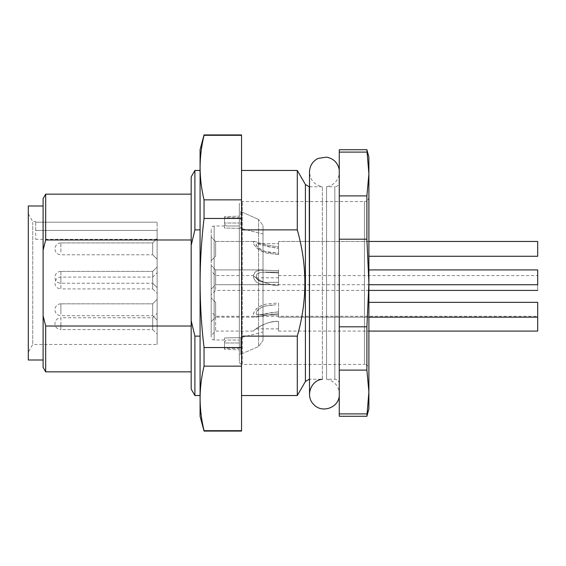 <?xml version="1.0" encoding="UTF-8"?>
<svg xmlns="http://www.w3.org/2000/svg" width="566" height="566" viewBox="0 0 566 566"><rect width="100%" height="100%" fill="white"/><g stroke="black" fill="none" stroke-linecap="round" stroke-linejoin="round"><path stroke-width="0.42" stroke-dasharray="2.83 2.12" d="M322.365 379.255L322.365 186.745L322.365 379.255L309.255 379.255L309.255 186.745M339.267 396.158L339.267 169.842L339.267 396.158M339.267 416.272L339.267 149.728M241.54 229.874L241.54 170.458L241.54 229.874L297.291 229.874C307.388 265.32 307.388 300.73 297.291 336.126L241.54 336.126L241.54 395.542L241.54 229.874L241.54 336.126M297.291 170.458L297.291 229.874M297.291 336.126L297.291 395.542M43.108 198.595L43.108 250.13L45.676 239.984L191.188 239.984L191.188 326.016L45.676 326.016L43.108 315.87L43.108 367.405M45.676 239.984L45.676 194.152M191.188 176.868L191.188 245.319L194.895 229.874L200.074 229.874L200.074 395.542L200.074 336.126L194.895 336.126L191.188 320.681L191.188 389.132M194.895 229.874L194.895 170.458M368.89 408.871L368.89 392.005L366.902 413.909L339.267 413.909M366.902 413.909L366.902 416.272M366.902 149.728L368.89 173.995L368.89 157.129M339.267 152.091L366.902 152.091M366.902 195.893L366.902 239.199L368.89 283L366.902 326.801L366.902 370.107L368.89 392.005L368.89 173.995L366.902 195.893L339.267 195.893M339.267 239.199L366.902 239.199M194.895 395.542L194.895 336.126M45.676 371.848L45.676 326.016M191.188 326.016L191.188 239.984M191.188 245.319L191.188 320.681M43.108 360.004L43.108 205.996L43.108 360.004M43.108 250.13L43.108 315.87M368.89 368.89L368.89 197.11L368.89 368.89C368.622 366.188 367.143 364.709 364.447 364.447L364.447 201.553L242.276 201.553C240.479 201.729 239.489 202.72 239.319 204.517L239.319 361.483L239.319 204.517M366.902 326.801L339.267 326.801M339.267 370.107L366.902 370.107M200.074 336.126L200.074 229.874M239.319 217.62L239.319 354.868L239.319 211.132L239.319 217.62L224.511 217.62L224.511 216.644L239.319 216.141L224.511 216.644L224.511 217.62L239.319 217.62L239.319 225.99L239.319 217.62M239.319 354.868L239.319 348.38L239.319 354.868L258.57 346.534L239.319 354.868M239.319 342.975L239.319 348.38L224.511 348.38L224.511 349.356L239.319 349.859L224.511 349.356L224.511 348.38L239.319 348.38L239.319 340.01L239.319 342.975L224.511 342.975L224.511 348.38L224.511 342.975C224.688 341.178 225.671 340.187 227.468 340.01L239.319 340.01L227.468 340.01C225.671 340.187 224.688 341.178 224.511 342.975L239.319 342.975M224.511 223.025L224.511 217.62L224.511 223.025L239.319 223.025L224.511 223.025C224.688 224.822 225.671 225.813 227.468 225.99L239.319 225.99L227.468 225.99C225.671 225.813 224.688 224.822 224.511 223.025M241.54 431.08L241.54 134.92M200.074 149.728L200.074 416.272M204.043 431.08L204.043 430.691C201.468 419.972 200.145 409.211 200.074 398.422C200.145 387.625 201.468 376.864 204.043 366.145L241.54 366.145M241.54 430.691L204.043 430.691M204.043 366.145L204.043 347.545C201.468 326.108 200.145 304.593 200.074 283C200.145 261.407 201.468 239.892 204.043 218.455L204.043 199.855C201.468 189.136 200.145 178.375 200.074 167.578C200.145 156.789 201.468 146.028 204.043 135.309L241.54 135.309M204.043 135.309L204.043 134.92M204.043 218.455L241.54 218.455M241.54 199.855L204.043 199.855M241.54 347.545L204.043 347.545M240.798 211.535L258.57 219.466L240.798 211.535L240.798 228.367L240.798 211.535M258.57 219.466L258.57 346.534L258.57 219.466L263.006 225.537L258.57 219.466M224.511 228.048L224.511 216.644L224.511 228.048L240.798 228.367L224.511 228.048L224.511 225.99L224.511 228.048M240.798 354.465L240.798 337.633L224.511 337.952L224.511 340.01L224.511 337.952L240.798 337.633L263.006 332.016L263.006 225.537L263.006 340.463L258.57 346.534L263.006 340.463L263.006 225.537L263.006 233.984L240.798 228.367L263.006 233.984L263.006 332.016L240.798 337.633L240.798 354.465M224.511 349.356L224.511 337.952L224.511 349.356M157.129 230.433L157.129 344.453L157.129 222.19L157.129 230.433L35.708 230.433L35.708 221.547L35.708 239.319L35.708 230.433L157.129 230.433M157.129 259.221L157.129 238.491L157.129 259.221L157.129 238.491L157.129 259.221L152.686 254.785L152.686 242.934L152.686 254.785L152.686 242.934L157.129 238.491L152.686 242.934L152.686 254.785L157.129 259.221M157.129 287.691L157.129 266.954L157.129 287.691L157.129 266.954L157.129 287.691L152.686 283.248L152.686 271.397L152.686 283.248L152.686 271.397L157.129 266.954L152.686 271.397L152.686 283.248L157.129 287.691M157.129 320.13L157.129 299.4L157.129 320.13L157.129 299.4L157.129 320.13L152.686 315.687L152.686 303.836L152.686 315.687L152.686 303.836L157.129 299.4L152.686 303.836L152.686 315.687L157.129 320.13M157.129 334.046L157.129 313.309L157.129 334.046L152.686 329.603L152.686 317.752L152.686 329.603L60.88 329.603L60.88 323.674L60.88 329.603A5.922 5.922 0 0 1 54.952 323.674A5.922 5.922 0 0 1 60.88 317.752L60.88 323.674L60.88 317.752L152.686 317.752L157.129 313.309M157.129 293.365L157.129 272.635L157.129 293.365L152.686 288.922L152.686 277.078L152.686 288.922L60.88 288.922L60.88 277.078L60.88 288.922A5.922 5.922 0 0 1 54.952 283A5.922 5.922 0 0 1 60.88 277.078L152.686 277.078L157.129 272.635M32.743 222.19L32.743 344.453L32.743 222.19M157.129 222.19L35.708 222.19L157.129 222.19M263.006 340.463L263.006 332.016L263.006 340.463M224.511 340.01L214.139 340.01C212.342 339.833 211.359 338.85 211.182 337.053L211.182 228.947L211.182 337.053M211.182 297.914L211.182 321.608L211.182 297.914L211.182 321.608L211.182 297.914L215.625 302.357L215.625 317.165L215.625 302.357L215.625 317.165L211.182 321.608L215.625 317.165L215.625 302.357L211.182 297.914M211.182 237.013L211.182 260.707L211.182 237.013L211.182 260.707L211.182 237.013L215.625 241.456L215.625 256.264L215.625 241.456L215.625 256.264L211.182 260.707L215.625 256.264L215.625 241.456L211.182 237.013M211.182 265.475L211.182 289.169L211.182 265.475L211.182 289.169L211.182 265.475L215.625 269.918L215.625 284.726L215.625 269.918L215.625 284.726L211.182 289.169L215.625 284.726L215.625 269.918L211.182 265.475M211.182 311.831L211.182 335.525L211.182 311.831L215.625 316.274L215.625 331.082L215.625 316.274L537.7 316.274L537.7 331.082M211.182 271.156L211.182 294.844L211.182 271.156L215.625 275.592L215.625 290.408L215.625 275.592L253.384 275.592M28.3 352.151L28.3 213.849L28.3 352.151L32.743 344.453L157.129 344.453M28.3 360.004L28.3 205.996M253.384 331.082L215.625 331.082L211.182 335.525M368.89 290.408L215.625 290.408L211.182 294.844M537.7 290.408L537.7 275.592L537.7 290.408M278.557 285.222C269.14 286.615 254.721 277.743 253.427 275.635C256.66 279.257 269.282 286.148 278.557 285.222C269.14 286.615 254.721 277.743 253.427 275.635C256.66 279.257 269.282 286.148 278.557 285.222L278.557 275.592L278.557 285.222C270.619 286.078 258.796 280.389 256.08 277.821C259.561 280.863 270.576 285.908 278.557 285.222C270.619 286.078 258.796 280.389 256.08 277.821C259.561 280.863 270.576 285.908 278.557 285.222L278.557 277.814L278.557 285.222M278.557 321.453C269.14 320.066 254.721 328.931 253.427 331.039C256.66 327.417 269.282 320.526 278.557 321.453L278.557 331.082L278.557 321.453C269.14 320.066 254.721 328.931 253.427 331.039C256.66 327.417 269.282 320.526 278.557 321.453C270.619 320.597 258.796 326.292 256.08 328.853C259.561 325.811 270.576 320.766 278.557 321.453C270.619 320.597 258.796 326.292 256.08 328.853C259.561 325.811 270.576 320.766 278.557 321.453L278.557 328.86L278.557 321.453M278.557 331.082L368.89 331.082M368.89 317.165L278.557 317.165L278.557 313.635L266.565 315.135L256.511 317.165L266.473 315.156L278.557 313.635L278.557 317.165L278.557 302.973L266.565 303.97L260.7 305.888L256.985 308.3L253.964 312.22L253.469 313.783L253.816 316.153L256.511 317.165L215.625 317.165L256.511 317.165L253.964 316.337L253.469 315.361L253.816 312.581L256.32 308.916L259.645 306.439L266.473 303.992L278.557 302.973L278.557 317.165L537.7 317.165L537.7 316.274M368.89 269.918L537.7 269.918L537.7 284.726L537.7 269.918L537.7 284.726L278.557 284.726L278.557 282.271L278.557 284.627L215.625 284.726L268.977 284.726L260.7 284.005L256.985 282.505L255.068 280.835L253.469 277.34L253.427 275.536L254.601 272.663L256.32 271.213L259.645 270.152L278.557 270.64L278.557 272.996L278.557 270.64L260.7 270.017L256.985 270.888L255.068 272.147L253.469 275.267L253.816 278.691L256.32 282.038L259.645 283.715L266.473 284.691L278.557 284.726L278.557 269.918L278.557 284.726L368.89 284.726M278.557 272.996L262.228 272.189L259.398 272.699L257.544 273.647L256.653 274.623L256.08 276.852L256.752 278.868L260.112 281.436L264.973 282.413L278.557 282.271L267.852 282.505L262.228 282.052L259.398 281.125L257.544 279.845L256.193 277.581L256.752 274.475L260.112 272.494L264.973 272.161L278.557 272.996L278.557 272.14L278.557 282.505L278.557 272.996M537.7 317.165L537.7 302.357L537.7 317.165L537.7 302.357L368.89 302.357M278.557 302.973L278.557 304.77L278.557 302.973M278.557 311.838L278.557 313.635L278.557 311.838L268.178 313.09L259.398 314.915L257.544 314.838L256.193 313.84L256.752 311.159L260.112 308.024L264.973 306.022L275.904 304.791L268.178 305.364L262.228 306.949L257.544 310.111L256.08 313.345L256.752 314.512L258.669 314.944L278.557 311.838L278.557 314.944L278.557 304.77L278.557 311.838M368.89 256.264L537.7 256.264L537.7 241.456L537.7 256.264L537.7 241.456L278.557 241.456L278.557 254.566L266.565 253.158L260.7 250.844L256.985 248.262L253.964 244.569L253.427 242.262L254.601 241.456L253.469 242.142L253.816 244.264L256.32 247.646L259.645 250.229L266.473 253.129L278.557 254.566L278.557 241.456L278.557 246.875L266.565 245.099L254.764 241.456L266.473 245.071L278.557 246.875L278.557 241.456L368.89 241.456M278.557 246.875L278.557 248.17L278.557 246.875M278.557 253.271L278.557 254.566L278.557 253.271L268.178 252.33L262.228 250.363L257.544 247.094L256.08 244.378L256.752 243.72L257.863 243.727L264.973 245.828L275.904 248.092L278.557 248.17L268.178 246.755L257.544 243.691L256.193 244.059L256.292 245.347L257.863 247.413L260.112 249.181L264.973 251.467L278.557 253.271L278.557 243.677L278.557 253.271M278.557 248.17L278.557 243.677L278.557 248.17M339.267 182.302L339.267 383.698L339.267 182.302C339.006 185.004 337.527 186.483 334.831 186.745L334.831 379.255L334.831 186.745L326.561 186.745L326.561 379.255L326.561 186.745C333.615 185.323 337.852 181.092 339.267 174.038L339.267 391.962L339.267 174.038M305.414 184.523L305.414 381.477M368.89 197.11C368.6 199.833 367.122 201.319 364.447 201.553L364.447 364.447L242.276 364.447L242.276 201.553L242.276 364.447C240.479 364.271 239.489 363.28 239.319 361.483M214.139 340.01L214.139 225.99L214.139 340.01M60.88 271.454L60.88 283.248L60.88 271.454M60.88 314.236L60.88 303.836L60.88 314.236M60.88 252.082L60.88 242.934L60.88 252.082M309.51 186.745L322.365 186.745C314.413 184.99 310.126 180.059 309.51 171.937L309.51 394.063M28.3 213.849L32.743 221.547L35.708 221.547M224.511 225.99L214.139 225.99C212.342 226.167 211.359 227.15 211.182 228.947M157.129 239.319L35.708 239.319M278.557 275.592L537.7 275.592M60.88 271.397A5.922 5.922 0 0 0 54.952 277.319A5.922 5.922 0 0 0 60.88 283.248L152.686 283.248L60.88 283.248A5.922 5.922 0 0 1 54.952 277.319A5.922 5.922 0 0 1 60.88 271.397L152.686 271.397L60.88 271.397M215.625 269.918L263.112 269.918L215.625 269.918M256.073 277.814L278.557 277.814M60.88 303.836A5.922 5.922 0 0 0 54.952 309.765A5.922 5.922 0 0 0 60.88 315.687L152.686 315.687L60.88 315.687A5.922 5.922 0 0 1 54.952 309.765A5.922 5.922 0 0 1 60.88 303.836L152.686 303.836L60.88 303.836M60.88 242.934A5.922 5.922 0 0 0 54.952 248.856A5.922 5.922 0 0 0 60.88 254.785L152.686 254.785L60.88 254.785A5.922 5.922 0 0 1 54.952 248.856A5.922 5.922 0 0 1 60.88 242.934L152.686 242.934L60.88 242.934M215.625 241.456L254.764 241.456L215.625 241.456M258.669 314.944L278.557 314.944L258.669 314.944M256.073 328.86L278.557 328.86M263.82 272.14L278.557 272.14L263.82 272.14M257.233 243.677L278.557 243.677L257.233 243.677M339.267 383.698C338.984 380.975 337.499 379.489 334.831 379.255L326.561 379.255C333.615 380.677 337.852 384.908 339.267 391.962"/><path stroke-width="0.85" d="M309.255 379.255L305.414 381.477L305.414 184.523L309.255 186.745L309.51 379.255M366.902 149.728L368.89 157.129L368.89 173.995L366.902 149.728L339.267 149.728L339.267 416.272L366.902 416.272L368.89 392.005L368.89 408.871L366.902 416.272M241.54 395.542L297.291 395.542L297.291 336.126C307.388 300.73 307.388 265.32 297.291 229.874L241.54 229.874M297.291 229.874L297.291 170.458L305.414 184.523M241.54 336.126L297.291 336.126M45.676 194.152L45.676 239.984L43.108 250.13L43.108 198.595L45.676 194.152L191.188 194.152M191.188 239.984L45.676 239.984M194.895 170.458L194.895 229.874L191.188 245.319L191.188 176.868L194.895 170.458L200.074 170.458M200.074 229.874L194.895 229.874M339.267 413.909L366.902 413.909M366.902 370.107L366.902 326.801L368.89 283L366.902 239.199L366.902 195.893L368.89 173.995L368.89 392.005L366.902 370.107L339.267 370.107M339.267 326.801L366.902 326.801M366.902 239.199L339.267 239.199M339.267 195.893L366.902 195.893M366.902 152.091L339.267 152.091M194.895 336.126L194.895 395.542L191.188 389.132L191.188 320.681L194.895 336.126L200.074 336.126M45.676 326.016L45.676 371.848L43.108 367.405L43.108 315.87L45.676 326.016L191.188 326.016M191.188 320.681L191.188 245.319M43.108 315.87L43.108 250.13M204.043 431.08L200.074 416.272L200.074 398.422C200.145 409.211 201.468 419.972 204.043 430.691L204.043 431.08L241.54 431.08L241.54 134.92L204.043 134.92L204.043 135.309C201.468 146.028 200.145 156.789 200.074 167.578L200.074 149.728L204.043 134.92M204.043 199.855L204.043 218.455C201.468 239.892 200.145 261.407 200.074 283C200.145 304.593 201.468 326.108 204.043 347.545L204.043 366.145C201.468 376.864 200.145 387.625 200.074 398.422L200.074 167.578C200.145 178.375 201.468 189.136 204.043 199.855L241.54 199.855M204.043 430.691L241.54 430.691M204.043 347.545L241.54 347.545M241.54 366.145L204.043 366.145M241.54 218.455L204.043 218.455M241.54 135.309L204.043 135.309M43.108 205.996L28.3 205.996L28.3 360.004L43.108 360.004M368.89 290.408L537.7 290.408M368.89 331.082L537.7 331.082L537.7 302.357L368.89 302.357M368.89 284.726L537.7 284.726L537.7 269.918L368.89 269.918M339.267 396.158C338.199 407.973 321.842 413.435 313.889 404.633C305.088 396.681 310.55 380.331 322.365 379.255M368.89 317.165L537.7 317.165M368.89 256.264L537.7 256.264L537.7 241.456L368.89 241.456M241.54 170.458L297.291 170.458M194.895 395.542L200.074 395.542M45.676 371.848L191.188 371.848M305.414 381.477L297.291 395.542M339.267 169.842C337.86 162.817 333.643 158.579 326.624 157.143L318.212 158.353C312.665 161.183 309.765 165.718 309.51 171.937L309.51 394.063"/></g></svg>
